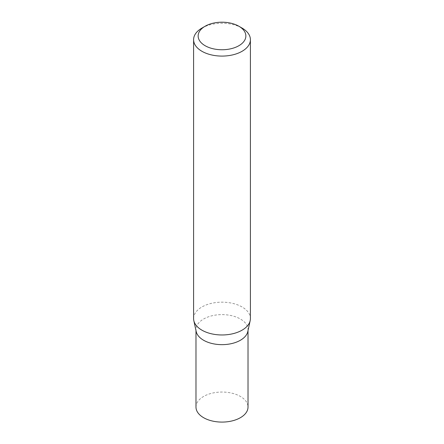 <?xml version="1.0" encoding="UTF-8"?>
<svg xmlns="http://www.w3.org/2000/svg" width="444" height="444" viewBox="0 0 444 444"><rect width="100%" height="100%" fill="white"/><g stroke="black" fill="none" stroke-linecap="round" stroke-linejoin="round"><path stroke-width="0.33" stroke-dasharray="2.22 1.67" d="M196.187 331.507A26.018 15.018 180 0 1 195.982 329.631A26.018 15.018 180 0 1 212.043 315.756A26.018 15.018 180 0 1 240.398 319.014A26.018 15.018 180 0 1 248.018 329.631A26.018 15.018 180 0 1 247.813 331.507M195.982 407.07A26.018 15.018 180 0 1 212.043 393.19A26.018 15.018 180 0 1 240.398 396.448A26.018 15.018 180 0 1 248.018 407.07M193.595 318.57A28.405 16.4 180 0 1 211.128 303.419A28.405 16.4 180 0 1 242.085 306.971A28.405 16.4 180 0 1 250.405 318.57M201.915 28.089A28.405 16.4 180 0 1 242.085 28.089M248.018 329.631L248.018 330.575M195.982 329.631L195.982 330.575"/><path stroke-width="0.67" d="M250.405 39.688L250.405 318.57A28.405 16.4 180 0 1 250.183 320.612L247.813 331.507A26.018 15.018 180 0 1 230.436 343.845A26.018 15.018 180 0 1 203.602 340.254A26.018 15.018 180 0 1 196.187 331.507L193.817 320.612A28.405 16.4 180 0 1 193.595 318.57L193.595 39.688A28.405 16.4 180 0 1 201.915 28.089L205.128 26.235A23.859 13.775 0 0 0 205.128 45.715A23.859 13.775 0 0 0 238.872 45.715A23.859 13.775 0 0 0 238.872 26.235L242.085 28.089A28.405 16.4 180 0 1 250.405 39.688A28.405 16.4 180 0 1 232.872 54.84A28.405 16.4 180 0 1 201.915 51.282A28.405 16.4 180 0 1 193.595 39.688M248.018 330.575L248.018 407.07A26.018 15.018 180 0 1 231.957 420.945A26.018 15.018 180 0 1 203.602 417.687A26.018 15.018 180 0 1 195.982 407.07L195.982 330.575M250.183 320.612A28.405 16.4 180 0 1 231.207 334.082A28.405 16.4 180 0 1 201.915 330.164A28.405 16.4 180 0 1 193.817 320.612M242.085 28.089L238.872 26.235A23.859 13.775 0 0 0 205.128 26.235"/></g></svg>
